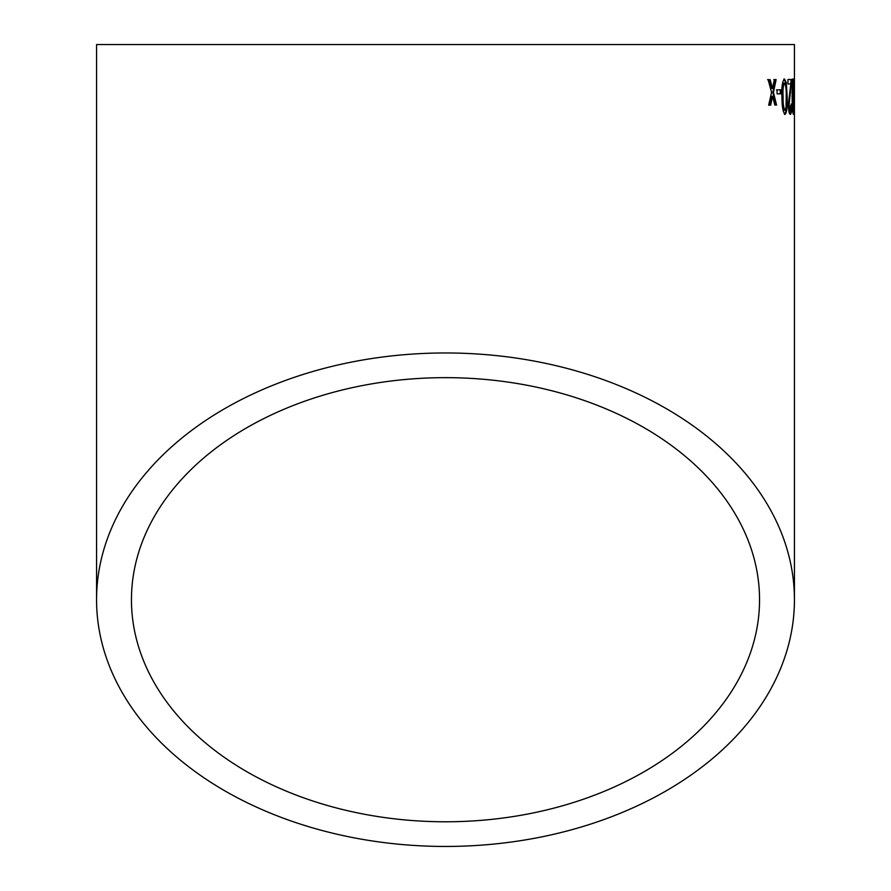 <?xml version="1.0" encoding="UTF-8"?>
<svg xmlns="http://www.w3.org/2000/svg" width="891" height="891" viewBox="0 0 891 891"><rect width="100%" height="100%" fill="white"/><g stroke="black" fill="none" stroke-linecap="round" stroke-linejoin="round"><path stroke-width="1.34" d="M794.438 599.71A348.938 246.74 180 0 0 445.5 352.97A348.938 246.74 180 0 0 96.562 599.71A348.938 246.74 180 0 0 445.5 846.45A348.938 246.74 180 0 0 794.438 599.71L794.438 44.55L96.562 44.55L96.562 599.71M770.147 79.644L768.142 79.667L771.561 92.374L768.677 105.149L770.659 105.127L772.586 96.284L774.825 105.071L776.562 105.049L773.433 92.341L776.128 79.577L774.379 79.6L772.441 88.443L770.147 79.644M780.839 89.813L777.03 89.846L777.119 93.867L780.917 93.833L780.839 89.813M785.071 114.371C786.898 112.344 787.588 106.452 787.165 96.685L786.274 82.395L784.47 79.054C782.365 81.092 781.518 86.973 781.942 96.718C781.93 106.452 782.977 112.344 785.071 114.371M790.295 114.338C791.208 114.326 791.687 111.041 791.731 104.503L791.141 104.058L790.25 110.317L789.136 104.67L791.587 79.455L787.934 79.477L787.978 83.943L790.84 83.932L788.335 104.726C788.591 110.796 789.248 114.003 790.295 114.338M790.217 83.932L790.84 83.932M793.358 114.326L793.992 96.651L793.157 78.998C792.333 81.025 791.999 86.906 792.144 96.662C792.166 106.397 792.567 112.288 793.358 114.326M794.438 89.735L794.159 93.755L794.148 89.735M445.5 821.78A314.044 222.059 180 0 0 759.544 599.71A314.044 222.059 180 0 0 445.5 377.65A314.044 222.059 180 0 0 131.456 599.71A314.044 222.059 180 0 0 445.5 821.78M793.012 113.58L793.257 110.306M793.358 96.651L793.992 96.651M792.545 109.827L793.335 110.306L793.658 107.922L793.124 82.362L793.747 82.362M793.124 82.362L792.533 79.009M791.999 96.674L792.622 96.674L793.168 83.03L792.333 83.754M792.622 96.674L793.335 110.306M790.039 114.037L790.985 108.334M791.108 104.503L791.731 104.503M789.136 104.67L788.513 104.681L789.638 110.328L790.25 110.317M788.513 104.681L789.883 92.508L790.506 92.508M789.883 92.508L790.918 82.562L791.542 82.562M790.918 82.562L790.963 79.455M784.47 114.382C786.285 112.355 786.976 106.452 786.553 96.685L787.165 96.685M786.553 96.685L785.662 82.406L786.274 82.395M785.662 82.406L783.857 79.054M784.514 83.075L783.913 83.086C782.576 85.302 782.109 89.846 782.487 96.74C782.365 103.668 783 108.212 784.392 110.361L785.996 107.956L786.23 96.696C786.397 89.791 785.829 85.246 784.514 83.075C783.189 85.291 782.71 89.835 783.1 96.729C782.977 103.657 783.612 108.201 785.004 110.35M782.487 96.74L783.1 96.729M780.316 93.845L780.238 89.824L776.429 89.857M772.441 88.443L771.851 88.454L769.557 79.655L767.563 79.678M770.069 105.149L771.996 96.295L772.586 96.284M775.961 105.071L772.842 92.363L773.433 92.341M772.842 92.363L775.526 79.589L773.778 79.611M771.461 98.745L772.052 98.723M771.495 87.073L772.074 87.062"/></g></svg>
